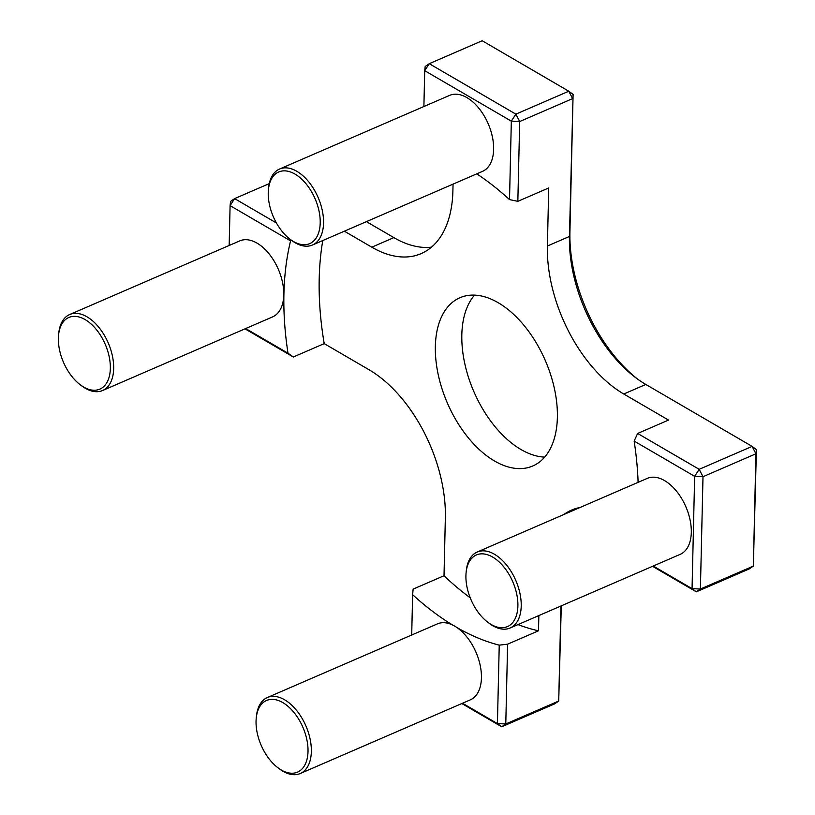 <?xml version="1.0" encoding="UTF-8"?>
<svg xmlns="http://www.w3.org/2000/svg" width="815" height="815" viewBox="0 0 815 815"><rect width="100%" height="100%" fill="white"/><g stroke="black" fill="none" stroke-linecap="round" stroke-linejoin="round"><path stroke-width="1.22" d="M540.803 351.041A91.667 53.383 66.6 0 1 532.796 465.976A91.667 53.383 66.6 0 1 447.384 403.068A91.667 53.383 66.6 0 1 459.935 297.73A91.667 53.383 66.6 0 1 540.803 351.041M474.524 295.132A91.667 53.383 -113.4 0 0 473.851 391.608A91.667 53.383 -113.4 0 0 544.675 457.113M538.847 615.559L538.501 630.8L507.613 644.176L499.238 645.144A266.138 154.993 66.6 0 1 457.021 627.601M452.671 625.034A266.138 154.993 66.6 0 1 412.624 594.675L413.134 589.123L444.012 575.747L445.357 517.698A118.287 68.888 -113.4 0 0 368.971 369.704L324.207 343.624A266.138 154.993 66.6 0 1 322.781 240.537M538.501 630.8A266.138 154.993 66.6 0 1 518.004 624.596M470.224 597.823A266.138 154.993 66.6 0 1 444.012 575.747M324.207 343.624L293.329 357.001L287.99 353.201A266.138 154.993 66.6 0 1 290.578 240.883L291.25 240.109M476.755 173.85A266.138 154.993 66.6 0 1 509.518 199.604L517.841 201.336L548.719 187.959L547.385 246.018A118.287 68.888 -113.4 0 0 623.76 394.002L668.524 420.082L637.646 433.458L634.152 441.078A266.138 154.993 66.6 0 1 638.114 482.337M344.358 231.195L371.803 247.179A118.287 68.888 -113.4 0 0 421.161 253.618A118.287 68.888 -113.4 0 0 452.896 190.954L453.048 184.119M580.097 507.47A118.287 68.888 -113.4 0 0 571.57 510.088A118.287 68.888 -113.4 0 0 563.827 514.52M423.892 106.521L424.717 70.691L511.331 121.16L515.864 114.151L519.685 121.547L572.619 98.615L568.799 91.219L573.098 94.418L569.441 236.462A118.287 68.888 -113.4 0 0 635.69 377.681A118.287 68.888 -113.4 0 0 645.816 384.446L752.113 446.386L699.178 469.318L637.646 433.458M634.152 441.078L694.645 476.327L699.178 469.318L702.999 476.714L694.645 476.327L692.057 588.644L653.233 566.028M560.914 606.003L558.713 701.043L505.779 723.965L507.613 644.176M424.717 70.691L425.196 66.494L429.25 63.682L424.717 70.691M499.238 645.144L497.425 723.588L505.779 723.965L501.714 726.776L497.425 723.588L462.513 703.243M244.999 328.842L293.329 357.001M411.697 635.017L412.624 594.675M229.168 245.468L230.095 205.635L290.578 240.883M287.99 353.201L245.682 328.547M517.841 201.336L519.685 121.547L511.331 121.16L509.518 199.604M752.113 446.386L756.412 449.574L755.933 453.782L752.113 446.386M652.55 566.323L696.346 591.843L692.057 588.644L700.401 589.031L696.346 591.843L749.291 568.911L753.345 566.099L756.412 449.574M230.095 205.635L230.564 201.427L234.618 198.616L230.095 205.635M276.417 222.974L234.618 198.616L269.266 183.609M461.83 703.539L501.714 726.776L554.658 703.854L558.713 701.043L561.291 605.84M753.345 566.099L700.401 589.031L702.999 476.714L755.933 453.782L753.345 566.099M366.424 221.639L393.859 237.623A118.287 68.888 -113.4 0 0 431.471 247.179M515.864 114.151L429.25 63.682L482.195 40.75L568.799 91.219L515.864 114.151M637.564 379.067A124.196 72.331 66.6 0 1 569.919 232.255L573.098 94.418M279.545 169.041L449.636 95.375A41.402 24.114 66.6 0 1 488.205 123.778A41.402 24.114 66.6 0 1 482.541 171.354L312.451 245.02A41.402 24.114 -113.4 0 0 318.115 197.444A41.402 24.114 -113.4 0 0 279.545 169.041A41.402 24.114 -113.4 0 0 268.665 187.389L268.461 189.274A39.028 22.728 66.6 0 1 297.893 175.989A39.028 22.728 66.6 0 1 319.928 226.865A39.028 22.728 66.6 0 1 290.109 239.253A39.028 22.728 66.6 0 1 275.307 220.906A39.028 22.728 66.6 0 1 268.461 189.274M290.109 239.253L291.627 240.394A41.402 24.114 -113.4 0 0 312.451 245.02M477.213 552.03L647.304 478.364A41.402 24.114 66.6 0 1 683.826 502.437A41.402 24.114 66.6 0 1 680.209 554.343L510.119 628.008A41.402 24.114 -113.4 0 0 513.735 576.103A41.402 24.114 -113.4 0 0 477.213 552.03A41.402 24.114 -113.4 0 0 466.343 570.368L466.139 572.262A39.028 22.728 66.6 0 1 483.937 553.956A39.028 22.728 66.6 0 1 510.832 577.662A39.028 22.728 66.6 0 1 514.876 619.237A39.028 22.728 66.6 0 1 487.788 622.242A39.028 22.728 66.6 0 1 466.139 572.262M487.788 622.242L489.306 623.383A41.402 24.114 -113.4 0 0 510.119 628.008M69.662 314.549L239.753 240.883A41.402 24.114 66.6 0 1 278.333 269.286A41.402 24.114 66.6 0 1 272.658 316.862L102.568 390.528A41.402 24.114 -113.4 0 0 108.242 342.952A41.402 24.114 -113.4 0 0 69.662 314.549A41.402 24.114 -113.4 0 0 58.792 332.897L58.588 334.782A39.028 22.728 66.6 0 1 88.02 321.497A39.028 22.728 66.6 0 1 110.056 372.384A39.028 22.728 66.6 0 1 80.237 384.762A39.028 22.728 66.6 0 1 65.434 366.424A39.028 22.728 66.6 0 1 58.588 334.782M80.237 384.762L81.755 385.903A41.402 24.114 -113.4 0 0 102.568 390.528M267.34 697.538L437.431 623.872A41.402 24.114 66.6 0 1 473.953 647.945A41.402 24.114 66.6 0 1 470.337 699.851L300.246 773.516A41.402 24.114 -113.4 0 0 303.863 721.611A41.402 24.114 -113.4 0 0 267.34 697.538A41.402 24.114 -113.4 0 0 256.47 715.886L256.267 717.77A39.028 22.728 66.6 0 1 274.064 699.474A39.028 22.728 66.6 0 1 300.949 723.17A39.028 22.728 66.6 0 1 305.004 764.755A39.028 22.728 66.6 0 1 277.915 767.75A39.028 22.728 66.6 0 1 256.267 717.77M277.915 767.75L279.423 768.891A41.402 24.114 -113.4 0 0 300.246 773.516M623.76 394.002L645.816 384.446M547.385 246.018L569.441 236.462L569.919 232.255M393.859 237.623L371.803 247.179"/></g></svg>
